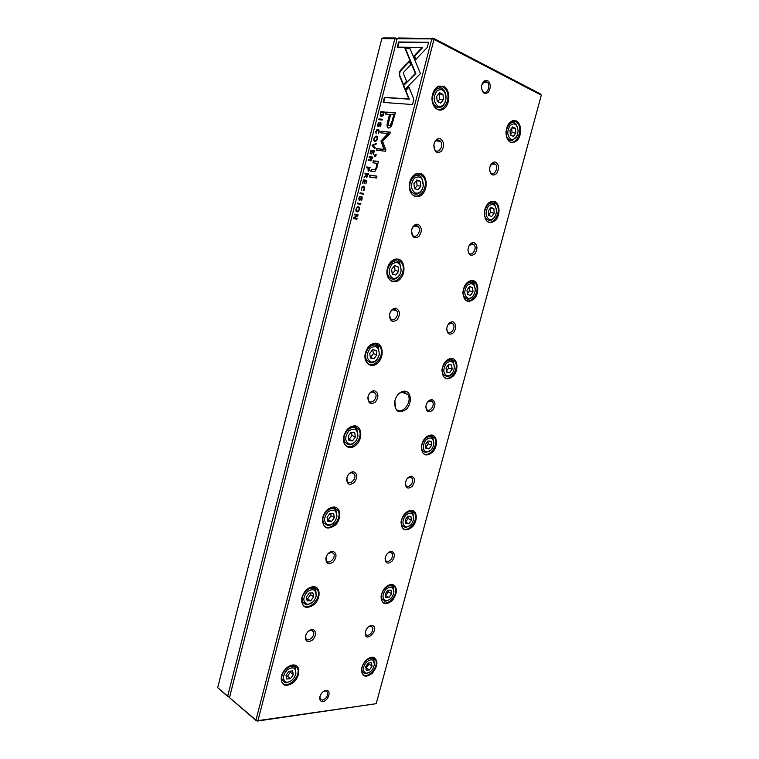 <?xml version="1.0" encoding="UTF-8"?>
<svg xmlns="http://www.w3.org/2000/svg" width="759" height="759" viewBox="0 0 759 759"><rect width="100%" height="100%" fill="white"/><g stroke="black" fill="none" stroke-linecap="round" stroke-linejoin="round"><path stroke-width="1.14" d="M381.796 38.643L217.691 687.663L227.691 696.145L394.832 38.7L381.796 38.643L383.124 37.95L395.572 37.988L397.365 38.595M437.554 87.19L437.326 88.063M388.304 276.542L388.124 277.244M397.014 39.288L229.73 696.648M229.635 697.037L228.051 696.79L217.691 687.663M228.051 696.79L227.691 696.145L229.635 696.667L229.18 697.094M396.786 38.301L396.919 39.24L394.832 38.7L395.572 37.988M383.029 115.615L384.272 111.953L380.8 111.668L380.193 115.672L381.284 116.497L383.029 115.615M368.181 171.202L370.107 167.454L366.711 166.971L366.521 167.73L368.001 167.948L368.181 171.202M366.616 177.54L368.504 173.754L365.117 173.242L364.918 174.001L366.445 174.238L365.667 176.259L364.292 176.468L364.083 177.283L366.085 176.373L366.616 177.54M375.686 131.487L376.132 133.698L376.084 131.525L377.868 130.083L378.883 131.819L378.191 133.745L379.225 131.924L378.067 129.258L376.967 129.466L376.066 131.63M400.467 70.293L399.206 72.655L399.234 75.094L403.162 84.771L406.577 81.241L403.143 72.826L410.733 64.847L409.177 61.1L400.467 70.293L400.932 70.511L409.386 61.593M372.289 145.073L372.071 145.918L374.946 148.489L375.164 147.654L372.707 145.595L376.009 144.333L376.227 143.47L372.289 145.073L376.122 143.887M374.367 150.766L370.952 150.339L370.022 153.973L371.16 151.155L372.318 151.297L371.635 153.992L372.726 151.354L373.77 151.487L373.456 154.343L374.367 150.766M370.857 160.917L372.754 157.094L369.339 156.639L369.149 157.407L370.686 157.606L369.889 159.646L368.513 159.874L368.305 160.699L370.316 159.751L370.857 160.917M359.073 198.365L360.259 196.344L358.665 198.317L359.605 200.566L361.54 197.482L361.218 200.661L362.119 199L361.72 196.666L359.557 199.807L359.073 198.365M378.456 161.411L373.437 160.889L372.954 162.796L375.686 163.176C376.73 163.451 376.967 164.769 376.417 167.132L375.022 169.674L371.255 169.437L370.781 171.306L374.899 171.506L376.967 167.682L377.081 163.289L377.982 163.289L378.456 161.411M403.427 85.729L404.908 89.571L420.448 73.576L409.945 48.472L404.993 48.405L415.372 73.367L403.427 85.729L415.837 73.585L405.458 48.633L410.04 48.699M376.938 176.154L369.813 175.073L369.339 176.932L376.464 178.023L376.938 176.154M377.878 124.523L379.092 122.417L377.47 124.504L378.38 126.706L380.42 123.451L380.031 126.677L381.018 124.912L380.601 122.626L378.352 125.937L377.878 124.523M355.962 208.962C355.601 211.363 356.332 212.273 358.172 211.685L359.415 209.617C359.766 207.216 359.035 206.306 357.214 206.884L356.332 209.076M397.156 38.709L229.484 697.654L255.963 720.092L431.814 38.842L397.156 38.709L398.503 37.997L433.806 38.434L540.55 93.964L541.309 95.141L433.987 39.402L257.965 720.633L376.198 703.688L541.309 95.141M361.227 188.279L361.654 190.528L361.616 188.346L363.362 187.008L364.348 188.801L363.447 189.968L363.238 190.775L363.713 190.67L364.69 188.934L363.552 186.183L362.394 186.382L361.597 188.403M366.806 180.395L363.428 179.864L362.508 183.469L363.637 180.689L364.785 180.87L364.102 183.545L365.183 180.936L366.217 181.097L365.904 183.953L366.806 180.395M427.213 47.551L428.588 42.219L398.56 42.001L397.261 47.124L422.127 47.447L414.167 55.815L415.733 59.563L427.213 47.551M373.902 138.517C373.513 140.861 374.234 141.734 376.066 141.136L377.451 138.906C377.83 136.573 377.119 135.69 375.297 136.278L374.272 138.66M376.179 154.532L375.098 154.39L374.538 156.572L375.62 156.715L376.179 154.532M358.039 214.788L354.7 214.133L354.519 214.835L357.347 215.395L353.798 217.653L353.571 218.583L356.901 219.256L357.072 218.564L354.358 218.023L357.764 215.869L358.039 214.788M378.95 118.935L378.75 119.704L382.213 120.026L382.413 119.248L378.95 118.935L382.375 119.4M357.527 203.032L357.328 203.792L360.686 204.418L360.876 203.659L357.527 203.032L360.857 203.725M380.98 140.937L383.921 149.419L376.673 148.536L376.265 150.13L385.439 151.269L385.847 149.656L382.508 141.117L389.917 133.774L390.335 132.151L381.094 131.193L380.686 132.797L387.991 133.565L380.98 140.937M391.492 126.222L395.363 112.844L385.895 112.066L385.382 114.078L389.528 114.429L387.925 120.681C386.53 125.501 386.834 127.977 388.826 128.081L391.492 126.222M360.127 192.833L359.927 193.592L363.295 194.181L363.485 193.422L360.127 192.833L363.466 193.488M412.526 104.533L413.864 99.315L408.75 86.744L405.315 90.274L408.835 98.974L384.462 97.351L383.172 102.418L412.526 104.533M405.24 391.217C411.387 392.033 412.128 403.371 406.473 409.11C399.111 414.167 395.126 411.928 394.5 402.393C395.989 395.505 399.338 391.758 404.547 391.151L405.24 391.217M322.945 701.525C327.879 701.136 331.55 691.25 327.053 690.453C323.552 690.443 321.114 692.72 319.757 697.265C319.482 700.196 320.545 701.61 322.945 701.525M487.62 80.568C490.931 83.756 491.139 87.665 488.236 92.313C484.356 94.742 482.117 92.94 481.5 86.915C481.823 83.613 483.047 81.45 485.191 80.445L487.62 80.568M312.091 629.486L313.116 629.553C316.598 631.687 316.418 635.15 312.575 639.941C307.85 642.949 305.441 641.829 305.365 636.564C306.484 632.532 308.723 630.169 312.091 629.486M371.474 625.425L372.318 625.482C380.667 628.49 364.671 644.666 365.24 632.598C366.17 628.556 368.257 626.166 371.474 625.425M332.556 551.319L333.154 551.366C336.93 553.453 336.949 556.983 333.201 561.973C328.419 565.028 325.972 563.776 325.839 558.226C326.958 554.089 329.197 551.793 332.556 551.319M391.34 551.432L391.824 551.47C395.145 553.302 395.173 556.575 391.919 561.299C387.745 564.392 385.468 563.463 385.107 558.51C386.027 554.336 388.105 551.983 391.34 551.432M353.39 471.756L353.495 471.766C357.584 473.758 357.821 477.373 354.197 482.61C349.387 485.741 346.872 484.365 346.673 478.502C347.793 474.261 350.032 472.013 353.39 471.756M411.53 476.197L411.615 476.206C415.182 477.942 415.401 481.282 412.26 486.225C408.076 489.413 405.752 488.398 405.297 483.189C406.207 478.872 408.285 476.548 411.53 476.197M374.595 390.771C378.694 393.02 378.959 396.767 375.392 402.014C370.62 405.002 368.115 403.446 367.878 397.355C368.883 393.266 370.971 391.056 374.159 390.724L374.595 390.771M432.07 399.68C435.628 401.634 435.865 405.097 432.791 410.04C428.664 413.143 426.349 411.995 425.837 406.606C426.634 402.374 428.588 400.059 431.719 399.651L432.07 399.68M396.179 308.315C400.211 310.934 400.458 314.833 396.929 320.013C392.213 322.803 389.728 321.057 389.471 314.767C390.316 310.905 392.204 308.723 395.145 308.22L396.179 308.315M452.952 321.863C456.444 324.121 456.671 327.698 453.645 332.603C449.594 335.573 447.288 334.283 446.728 328.742C447.383 324.662 449.186 322.338 452.136 321.778L452.952 321.863M418.162 224.351C422.118 227.339 422.346 231.391 418.864 236.504C414.224 239.113 411.748 237.178 411.454 230.689C412.146 227.074 413.826 224.92 416.482 224.228L418.162 224.351M474.204 242.69C477.61 245.261 477.828 248.971 474.859 253.829C470.893 256.675 468.607 255.261 467.98 249.578C468.493 245.641 470.125 243.297 472.885 242.576L474.204 242.69M440.552 138.85C444.413 142.208 444.632 146.411 441.207 151.468C436.653 153.906 434.205 151.791 433.844 145.111C434.385 141.743 435.837 139.609 438.19 138.717L440.552 138.85M495.817 162.151C499.137 165.016 499.356 168.859 496.462 173.669C492.6 176.43 490.314 174.902 489.602 169.086C489.972 165.282 491.434 162.919 493.986 161.999L495.817 162.151M292.746 664.931L294.815 665.055C300.763 666.317 299.89 676.981 293.439 682.54C285.337 687.607 281.276 685.738 281.266 676.924C283.23 670.206 287.054 666.212 292.746 664.931M371.825 657.142L373.437 657.228C378.361 660.339 378.029 665.634 372.451 673.11C365.601 678.204 361.929 676.933 361.436 669.277C362.992 662.569 366.455 658.518 371.825 657.142M313.144 586.66L314.52 586.764C320.848 587.808 320.535 598.927 314.093 604.619C305.905 609.724 301.769 607.627 301.684 598.329C303.657 591.479 307.48 587.589 313.144 586.66M391.445 584.316L392.498 584.392C397.792 587.447 397.716 592.836 392.28 600.568C385.401 605.739 381.663 604.316 381.065 596.289C382.602 589.382 386.056 585.388 391.445 584.316M333.922 506.984L334.501 507.031C341.199 507.771 341.559 519.393 335.146 525.304C326.873 530.494 322.651 528.169 322.461 518.34C324.444 511.329 328.258 507.543 333.922 506.984M411.387 510.295L411.824 510.323C417.441 510.911 417.782 521.11 412.45 526.812C405.562 532.106 401.748 530.541 401.018 522.116C402.526 514.981 405.98 511.044 411.387 510.295M355.06 425.875C361.986 426.53 362.821 438.664 356.445 444.67C350.231 451.007 341.816 446.074 343.618 436.918C345.506 429.936 349.216 426.245 354.738 425.846L355.06 425.875M431.662 435.021C437.412 435.552 438.114 446.121 432.858 451.918C426.008 457.26 422.156 455.523 421.302 446.728C422.706 439.508 426.084 435.6 431.425 435.002L431.662 435.021M376.587 343.286C383.409 344.472 384.177 357.072 377.868 362.849C371.711 368.978 363.4 363.381 365.155 354.036C366.777 347.47 370.145 343.846 375.259 343.163L376.587 343.286M452.279 358.476C457.924 359.453 458.588 370.345 453.417 375.999C446.69 381.113 442.858 379.158 441.928 370.107C443.104 363.125 446.226 359.216 451.301 358.381L452.279 358.476M398.513 259.18C405.23 260.925 405.923 273.971 399.689 279.53C393.608 285.46 385.401 279.208 387.09 269.673C388.447 263.544 391.445 259.986 396.075 258.99L398.513 259.18M473.255 280.631C478.777 282.063 479.394 293.259 474.337 298.79C467.743 303.704 463.939 301.522 462.905 292.243C463.844 285.488 466.7 281.561 471.481 280.46L473.255 280.631M420.847 173.517C427.44 175.822 428.076 189.314 421.938 194.665C415.941 200.414 407.83 193.536 409.424 183.782C410.524 178.128 413.124 174.636 417.222 173.308L420.847 173.517M494.583 201.458C499.972 203.336 500.57 214.816 495.627 220.243C489.194 224.996 485.399 222.624 484.242 213.118C484.954 206.581 487.534 202.606 491.984 201.22L494.583 201.458M443.598 86.251C450.049 89.135 450.637 103.044 444.613 108.214C438.73 113.793 430.723 106.355 432.165 96.384C433.028 91.184 435.22 87.759 438.74 86.118L443.598 86.251M516.291 120.899C521.528 123.233 522.107 134.979 517.306 140.32C511.063 144.96 507.278 142.426 505.959 132.721C506.433 126.373 508.729 122.341 512.847 120.624L516.291 120.899M376.198 703.688L257.462 721.05L256.295 720.737L229.484 697.654M507.297 126.364C508.596 123.632 510.285 121.924 512.372 121.269L515.608 121.516L517.61 123.157C524.289 130.871 514.241 148.631 508.018 140.045L506.196 135.823M510.873 139.248L513.141 139.438C516.148 138.252 517.79 135.339 518.084 130.728C517.116 124.021 514.431 122.313 510.048 125.596C506.784 131.307 507.059 135.852 510.873 139.248M515.475 128.29L512.534 126.924L509.972 130.292L510.352 135.036L513.293 136.383L515.845 133.015L515.475 128.29L511.737 127.967M516.822 136.041L512.41 140.396L509.839 140.187L508.027 138.717C502.411 132.161 510.949 117.171 516.177 124.381L517.78 128.072M510.342 134.893L512.031 132.664L515.845 133.015M512.031 132.664L511.661 128.072M436.416 89.287L435.666 88.661M436.871 87.627L437.715 88.509M442.905 86.943L445.524 89.135C453.142 98.338 441.482 116.725 434.395 106.573C432.469 103.85 431.738 100.473 432.184 96.45C432.991 91.573 435.04 88.367 438.351 86.811L442.905 86.943M485.826 206.752C487.325 203.924 489.213 202.283 491.481 201.809L493.929 202.027L496.367 203.943C502.676 211.752 491.823 228.582 485.997 219.93L484.289 215.129M414.509 176.183L413.778 175.5M415.088 174.608L415.894 175.576M420.173 174.153L423.342 176.705C430.457 185.983 417.782 203.213 411.236 193.033C409.575 190.5 408.978 187.416 409.452 183.792C410.486 178.479 412.924 175.196 416.776 173.953L420.173 174.153M464.878 285.545C466.576 282.784 468.597 281.266 470.95 281.001L472.61 281.162L475.438 283.287C481.377 291.124 469.802 307.177 464.385 298.524L462.876 293.306M393.039 261.542L392.356 260.811M393.741 260.071L394.338 260.859M397.868 259.758L401.502 262.567C408.124 271.836 394.576 288.135 388.561 278.003C387.137 275.669 386.663 272.87 387.147 269.597C388.418 263.857 391.227 260.517 395.572 259.578L397.868 259.758M444.47 362.802C446.339 360.259 448.427 358.941 450.732 358.865L454.84 361.237C460.4 369.035 448.199 384.462 443.171 375.866L441.899 370.468M371.957 345.402L371.36 344.633M372.773 344.026L380.003 346.778C386.141 355.962 371.853 371.549 366.35 361.531L365.231 353.903C366.749 347.736 369.908 344.339 374.709 343.694L375.961 343.808L380.003 346.778M424.632 438.626C426.596 436.416 428.664 435.353 430.827 435.438L434.537 437.801C439.755 445.533 426.994 460.485 422.346 451.975L421.311 446.605M343.96 442.193L344.586 442.089M351.085 427.554L350.724 426.994M354.444 426.349L358.846 429.385C364.529 438.417 349.614 453.502 344.586 443.645L343.713 436.719C345.478 430.163 348.96 426.691 354.149 426.321L354.444 426.349M408.541 511.063L408.703 511.651M401.9 525.361L401.35 525.579M405.297 513.15L410.79 510.684L414.556 513.046C419.423 520.665 406.179 535.266 401.9 526.888L401.065 521.699M331.787 507.524L332.148 508.577M333.324 507.41L338.021 510.428C343.286 519.298 327.831 534.032 323.258 524.365L322.575 518.065C324.425 511.49 328.011 507.942 333.324 507.41M386.407 586.498L390.857 584.667L394.87 587.001C399.424 594.487 385.762 608.86 381.815 600.616L381.065 596.289M311.693 587.115L311.911 588.13M312.831 601.982L307.224 604.847L305.991 604.762L302.888 602.314L301.873 602.504M305.479 590.815C307.718 588.434 310.08 587.172 312.566 587.03L313.856 587.134L317.528 589.98C322.414 598.642 306.503 613.187 302.329 603.728L301.807 597.988L302.651 595.236M367.878 658.727L372.773 657.531L375.477 659.694C379.737 667.028 365.705 681.278 362.071 673.195L361.436 669.277M291.817 665.311L291.892 665.871M281.798 679.817L281.276 679.912M287.025 667.541L292.177 665.264L294.122 665.377L297.376 668.072C301.902 676.516 285.602 691.003 281.807 681.762L281.409 676.516L281.969 674.523M437.934 106.156L441.112 106.288C443.768 105.131 445.381 102.598 445.941 98.698C445.486 90.625 442.535 87.968 437.08 90.729C432.972 96.801 433.266 101.953 437.934 106.156M442.933 94.344L439.508 92.74L436.643 96.346L437.222 101.535L440.647 103.11L443.493 99.514L442.933 94.344L438.598 93.879M436.88 107.199L434.518 105.235C428.123 97.399 438.047 81.944 443.977 90.425C445.59 92.655 446.245 95.435 445.95 98.755C445.305 103.167 443.484 106.023 440.476 107.342L436.88 107.199M489.27 219.455L490.959 219.617C494.194 218.649 496.035 215.793 496.49 211.059C495.636 204.484 492.952 202.881 488.435 206.249C485.067 211.989 485.352 216.391 489.27 219.455M493.843 208.564L490.855 207.463L488.284 210.898L488.711 215.433L491.699 216.514L494.251 213.089L493.843 208.564L490.456 208.004M495.039 216.343C493.739 218.744 492.126 220.129 490.172 220.499L488.255 220.319L486.083 218.62C480.77 211.96 490.01 197.786 494.896 205.044L496.377 209.142M415.296 193.023L417.64 193.175C420.676 192.255 422.564 189.703 423.304 185.509C422.934 177.663 419.974 175.215 414.405 178.156C410.211 184.295 410.515 189.257 415.296 193.023M420.258 181.278L416.786 179.987L413.921 183.669L414.537 188.621L418.019 189.883L420.865 186.211L420.258 181.278L416.293 180.623M414.272 193.972L411.454 191.714C405.486 183.792 416.274 169.333 421.738 177.843L423.332 185.471C422.497 190.205 420.363 193.099 416.928 194.143L414.272 193.972M468.028 298.296L469.147 298.41C472.601 297.651 474.641 294.834 475.267 289.966C474.498 283.543 471.804 282.063 467.174 285.536C463.73 291.323 464.015 295.583 468.028 298.296M472.572 287.471L469.546 286.627L466.975 290.128L467.44 294.473L470.466 295.289L473.028 291.798L472.572 287.471L469.489 286.712M473.502 295.431C472.041 297.756 470.314 299.018 468.312 299.217L467.051 299.093L464.546 297.215C459.546 290.526 469.404 277.016 473.939 284.283L475.248 288.686M393.077 278.287L394.604 278.411C398.001 277.728 400.154 275.147 401.075 270.669C400.771 263.06 397.792 260.83 392.128 263.98C387.877 270.204 388.191 274.976 393.077 278.287M398.001 266.618L394.481 265.631L391.606 269.388L392.27 274.113L395.8 275.062L398.646 271.324L398.001 266.618L394.405 265.745L395.05 270.432L398.646 271.324M392.08 279.16L388.864 276.693C383.304 268.762 394.841 255.1 399.86 263.582L401.141 270.527C400.097 275.602 397.659 278.525 393.807 279.303L392.08 279.16M447.155 375.819L447.725 375.866C451.387 375.288 453.607 372.498 454.394 367.489C453.702 361.218 450.998 359.889 446.264 363.495C442.744 369.339 443.038 373.437 447.155 375.819M451.662 365.051L448.597 364.453L446.026 368.02L446.52 372.166L449.594 372.735L452.155 369.187L451.662 365.051M452.193 373.314C450.599 375.468 448.816 376.559 446.842 376.597L443.398 374.557C438.711 367.868 449.119 354.908 453.313 362.128L454.413 366.692M371.255 362.005L372.024 362.081C375.743 361.616 378.153 358.998 379.253 354.235C378.988 346.863 375.99 344.861 370.24 348.248C365.942 354.557 366.284 359.14 371.255 362.005M376.141 350.411L372.584 349.719L369.709 353.542L370.42 358.049L373.978 358.703L376.834 354.899L376.141 350.411M370.288 362.793L366.73 360.202C361.578 352.337 373.751 339.292 378.333 347.679L379.348 353.998C378.105 359.387 375.373 362.347 371.16 362.878L370.288 362.793M426.624 452.032L426.681 452.041C430.524 451.614 432.915 448.825 433.873 443.673C433.237 437.573 430.514 436.397 425.695 440.154C422.118 446.045 422.421 450.011 426.624 452.032M431.103 441.33L428 440.979L425.419 444.603L425.96 448.56L429.063 448.892L431.624 445.277L431.103 441.33M431.084 449.983L425.761 452.696L422.63 450.647C418.247 444.024 429.129 431.473 432.991 438.607L433.892 443.218M349.823 444.224L349.908 444.224C353.903 443.958 356.55 441.302 357.831 436.273C357.593 429.129 354.557 427.374 348.742 431.008C344.406 437.393 344.766 441.795 349.823 444.224M354.681 432.696L351.085 432.288L348.21 436.178L348.95 440.467L352.555 440.846L355.411 436.966L354.681 432.696M348.884 444.935L345.032 442.298C340.269 434.537 352.982 421.928 357.147 430.182L357.954 435.932C356.502 441.624 353.504 444.632 348.979 444.935L348.884 444.935M406.435 526.993C410.268 526.385 412.687 523.568 413.683 518.558C413.162 512.742 410.486 511.661 405.657 515.323C401.928 520.987 402.052 524.867 406.027 526.955L406.435 526.993M410.885 516.348L407.744 516.234L405.164 519.915L405.742 523.691L408.883 523.786L411.444 520.114L410.885 516.348M410.202 525.408L405.524 527.581L402.232 525.532C398.143 518.995 409.433 506.737 412.991 513.777L413.702 518.302M328.78 524.962C332.812 524.488 335.478 521.775 336.797 516.822C336.635 510.057 333.666 508.464 327.879 512.031C323.391 518.122 323.514 522.42 328.239 524.924L328.78 524.962M333.599 513.511L329.966 513.378L327.091 517.334L327.869 521.414L331.512 521.518L334.368 517.581L333.599 513.511M334.985 521.177C332.935 524.061 330.554 525.532 327.869 525.598L323.761 522.989C319.349 515.37 332.518 503.056 336.303 511.158L336.939 516.386L336.152 519.023M386.578 600.711C390.401 599.885 392.82 597.048 393.836 592.2C393.399 586.65 390.781 585.673 385.961 589.24C382.109 594.686 382.033 598.49 385.743 600.654L386.578 600.711M390.999 590.132L387.821 590.246L385.24 593.974L385.847 597.58L389.025 597.447L391.587 593.728L390.999 590.132M389.566 599.563L385.686 601.242L382.194 599.24C378.371 592.798 390.022 580.739 393.295 587.665L393.845 592.048M308.107 604.287C312.139 603.547 314.814 600.767 316.123 595.938C316.038 589.544 313.135 588.092 307.404 591.603C302.784 597.418 302.661 601.621 307.025 604.202L308.107 604.287M312.888 592.902L309.217 593.035L306.342 597.048L307.167 600.919L310.839 600.767L313.695 596.764L312.888 592.902M301.674 601.498L302.888 602.314C298.809 594.847 312.366 582.703 315.81 590.635L316.304 595.407L315.753 597.39M367.043 673.233C370.847 672.189 373.276 669.315 374.301 664.618C373.95 659.324 371.379 658.442 366.578 661.962C362.622 667.237 362.375 670.965 365.819 673.176L367.043 673.233M371.436 662.721L368.229 663.053L365.639 666.829L366.284 670.263L369.491 669.912L372.062 666.146L371.436 662.721M369.244 672.465L364.794 673.631L362.498 671.781C358.931 665.463 370.895 653.508 373.893 660.311L374.31 664.523M287.794 682.218C291.836 681.231 294.511 678.385 295.82 673.669C295.792 667.597 292.946 666.298 287.281 669.78C282.557 675.396 282.206 679.514 286.228 682.132L287.794 682.218M292.547 670.909L288.837 671.288L285.963 675.368L286.817 679.039L290.526 678.631L293.382 674.571L292.547 670.909M291.2 680.804L286.93 682.711L285.156 682.607L282.405 680.292C278.629 673.005 292.519 660.918 295.64 668.67L295.555 674.742M437.687 101.753L439.66 99.268L443.493 99.514M439.66 99.268L439.091 94.116M488.663 214.968L490.542 212.454L494.251 213.089M490.542 212.454L490.162 208.383M414.756 188.706L417.146 185.632L420.865 186.211M417.146 185.632L416.539 180.718M467.354 293.705L469.423 290.896L473.028 291.798M469.423 290.896L469.043 287.319M392.27 274.065L395.05 270.432M446.463 371.682L449.594 372.735M446.396 371.142L448.654 368.02L452.155 369.187M448.654 368.02L448.275 364.899M370.326 357.461L373.978 358.703M370.496 357.489L373.343 353.694L376.834 354.899M373.343 353.694L372.735 349.747M425.818 447.516L429.063 448.892M425.79 447.298L428.228 443.863L431.624 445.277M428.228 443.863L427.867 441.169M348.751 439.29L352.555 440.846M349.187 439.328L352.034 435.476L355.411 436.966M352.034 435.476L351.493 432.336M405.496 522.107L408.883 523.786M405.581 522.107L408.143 518.454L411.444 520.114M408.143 518.454L407.811 516.234M327.546 519.697L331.512 521.518M328.249 519.725L331.095 515.797L334.368 517.581M331.095 515.797L330.639 513.407M385.506 595.549L389.025 597.447M385.828 595.53L388.38 591.83L391.587 593.728M388.38 591.83L388.115 590.236M306.702 598.737L310.839 600.767M307.68 598.699L310.526 594.714L313.695 596.764M310.526 594.714L310.165 592.997M365.829 667.835L369.491 669.912M366.388 667.768L368.95 664.021L372.062 666.146M368.95 664.021L368.76 662.996M286.209 676.43L287.471 676.297L290.526 678.631M287.471 676.297L290.317 672.256L293.382 674.571M290.317 672.256L290.071 671.165M490.314 165.756L492.999 163.261L495.608 164.323C498.9 168.289 493.578 176.942 490.532 172.549L489.64 170.358M439.157 140.178L440.581 141.345C444.195 145.87 438.228 154.703 434.879 149.741L433.873 145.121C434.3 142.464 435.438 140.785 437.298 140.083L439.157 140.178M468.863 246.106L471.823 243.734L474.242 244.891C477.335 248.886 471.624 257.102 468.787 252.7L467.971 250.204M416.814 225.575L418.484 226.884C421.852 231.438 415.42 239.759 412.336 234.797L411.52 230.575C412.071 227.719 413.389 226.021 415.486 225.47L416.814 225.575M447.876 324.956L451.007 322.831L453.218 324.046C456.121 328.04 450.059 335.895 447.43 331.512L446.719 328.856M394.87 309.425L396.748 310.839C399.889 315.364 393.058 323.287 390.23 318.363L389.576 314.511C390.24 311.465 391.729 309.748 394.054 309.349L394.87 309.425M427.383 402.346L430.524 400.6L432.535 401.824C435.249 405.799 428.882 413.37 426.454 409.025L425.865 406.359M373.314 391.777L375.382 393.238C378.295 397.716 371.132 405.334 368.542 400.477L368.02 396.966C368.808 393.741 370.458 392.005 372.973 391.739L373.314 391.777M407.355 478.388L410.296 477.05L412.175 478.274C414.718 482.193 408.086 489.555 405.847 485.276L405.372 482.705M352.148 472.658L354.377 474.138C357.081 478.54 349.624 485.95 347.261 481.178L346.854 477.98C347.736 474.641 349.501 472.866 352.148 472.658M387.745 553.169L390.135 552.201L392.147 553.415C394.509 557.267 387.659 564.497 385.6 560.275L385.202 557.874M327.765 554.042L331.351 552.125L333.723 553.577C336.228 557.893 328.524 565.17 326.37 560.484L326.342 556.489M368.504 626.754L370.971 626.147L372.432 627.285C374.642 631.071 367.584 638.205 365.696 634.069L365.373 631.858M308.277 631.355L310.915 630.198L313.41 631.602C315.735 635.824 307.822 643.025 305.858 638.452L305.782 635.074M481.832 84.828L484.536 81.488L486.557 81.593L487.629 82.494C491.253 86.668 486.026 95.89 482.639 91.27L481.557 88.623M319.966 696.354L320.156 698.897L322.575 700.13C326.398 698.574 328.011 695.899 327.423 692.094L325.99 690.908L323.4 691.458M256.295 720.737L255.963 720.092L257.965 720.633L257.462 721.05M433.806 38.434L433.987 39.402L431.814 38.842L432.545 38.111M396.179 397.175C398.228 393.722 400.724 391.957 403.655 391.891L407.839 394.452C413.209 402.441 400.401 416.938 395.61 408.19L394.813 400.733M357.053 211.884L356.265 210.12M356.891 207.909L358.779 206.837M358.941 210.841L357.299 211.068M358.571 207.653L359.576 208.535M356.341 209.029C356.132 210.727 356.749 211.353 358.201 210.907L359.045 209.541C359.254 207.843 358.637 207.216 357.195 207.662L356.341 209.029M361.701 190.357L361.55 189.257M364.832 187.966L363.855 187.169M363.789 190.623L364.32 189.94M362.081 187.407L364.083 186.353M378.361 123.461L379.026 122.702M378.029 126.8L377.773 125.548M381.189 123.945L380.591 123.518M380.174 126.582L380.591 126.051M380.06 123.651L380.971 122.816M378.409 126.098L378.978 125.985M363.722 180.699L363.893 180.025L366.787 180.481M369.832 177.008L370.288 175.234L376.919 176.249M370.288 175.234L369.813 175.073M397.773 47.134L399.025 42.229L428.531 42.457M415.989 59.297L414.623 56.043L422.592 47.675L422.127 47.447M374.823 141.316L374.206 139.59M374.918 137.332L376.986 136.288M376.891 140.292L375.098 140.491M376.739 137.104L377.612 137.939M374.301 138.555C374.064 140.206 374.671 140.804 376.113 140.339L377.071 138.859C377.299 137.208 376.701 136.611 375.25 137.075L374.301 138.555M405.183 89.287L403.883 85.938M375.031 156.639L375.563 154.57L376.141 154.646M373.447 162.862L373.902 161.069L378.409 161.591M371.274 171.382L371.72 169.608L375.496 169.845L376.881 167.312C377.441 164.94 377.195 163.621 376.16 163.346M355.003 214.93L355.174 214.275L358.02 214.844M355.174 214.275L354.7 214.133M354.045 218.677L357.347 215.395M354.273 217.795L353.798 217.653M354.358 218.023L357.062 218.62M359.51 197.368L360.202 196.553M359.301 200.661L358.979 199.437M362.299 197.928L361.635 197.52M361.293 200.613L361.758 200.006M361.417 200.129L360.942 199.968M361.132 197.738L362.015 196.828M359.681 199.978L360.212 199.778M369.642 157.474L369.813 156.819L372.726 157.198M368.855 160.576L369.794 159.694M370.999 160.917L370.781 159.969M371.891 160.13L371.303 160.187M369.813 156.819L369.339 156.639M368.988 160.054L368.513 159.874M370.819 158.792L371.312 160.035L372.128 157.806L371.104 157.663L370.819 158.792M379.253 119.751L379.415 119.125M371.246 151.164L371.417 150.519L374.339 150.88M357.821 203.886L357.992 203.194M374.993 148.299L372.536 146.107L372.754 145.254M376.758 150.187L377.138 148.717L384.386 149.599L381.445 141.117L388.466 133.745L387.991 133.565M381.189 132.844L381.559 131.383L390.306 132.284M385.885 114.125L386.359 112.266L395.325 113.006M388.428 128.015C387.27 127.332 387.261 124.95 388.39 120.871L389.993 114.628L389.528 114.429M393.731 114.78L390.619 114.524L389.082 120.52C388.067 123.736 388.172 125.377 389.405 125.472L390.24 125.311L392.194 120.804L393.731 114.78L394.196 114.979L392.659 121.004L390.705 125.51L389.263 125.453M403.427 84.496L399.699 75.312L399.67 72.864L400.932 70.511M360.421 193.678L360.591 192.995M376.16 133.584L376.018 132.408M379.377 131.041L378.513 130.301M378.314 133.66L378.817 133.034M376.606 130.52L378.76 129.485M365.411 174.077L365.582 173.403L368.485 173.849M364.624 177.17L365.563 176.306M366.777 177.549L366.55 176.6M367.65 176.752L367.09 176.828M364.766 176.629L364.292 176.468M366.578 175.424L367.081 176.667L367.878 174.447L366.863 174.295L366.578 175.424M367.014 167.805L367.176 167.141L370.088 167.559M368.295 171.211L368.049 170.082M369.253 170.443L368.665 170.481M368.143 169.115L368.713 170.329L369.519 168.166L368.428 168.005L368.143 169.115M381.103 112.484L381.265 111.858L384.234 112.104M381.113 116.469L380.572 114.77M383.181 115.396L381.369 115.662M380.695 113.708L381.492 115.681L382.318 115.51L383.693 112.693L381.018 112.474L380.695 113.708M383.684 102.456L384.927 97.55L409.3 99.182L405.78 90.492L408.949 87.238M364.026 186.344L363.552 186.183M367.252 176.885L366.777 176.714M368.855 170.557L368.381 170.386M512.372 121.269L512.847 120.624M507.145 138.631L508.027 138.717M438.351 86.811L438.74 86.118M496.367 203.943L492.638 203.346M491.481 201.809L491.984 201.22M416.776 173.953L417.222 173.308M475.438 283.287L468.72 281.665M470.95 281.001L471.481 280.46M395.572 259.578L396.075 258.99M454.84 361.237L448.73 359.254M450.732 358.865L451.301 358.381M374.709 343.694L375.259 343.163M434.537 437.801L429.129 435.6M430.827 435.438L431.425 435.002M358.846 429.385L352.167 426.492M354.149 426.321L354.738 425.846M414.556 513.046L409.86 510.731M411.198 510.722L411.824 510.323M338.021 510.428L332.404 507.439M333.865 507.458L334.501 507.031M394.87 587.001L390.876 584.667M391.853 584.743L392.498 584.392M317.528 589.98L312.917 587.03M313.856 587.134L314.52 586.764M375.477 659.694L372.128 657.436M372.773 657.531L373.437 657.228M297.376 668.072L293.638 665.282M294.122 665.377L294.815 665.055M433.512 105.159L434.518 105.235M485.153 218.459L486.083 218.62M410.391 191.543L411.454 191.714M463.578 296.968L464.546 297.215M387.745 276.399L388.864 276.693M442.393 374.215L443.398 374.557M365.563 359.794L366.73 360.202M421.606 450.21L422.63 450.647M343.836 441.747L345.032 442.298M401.198 525L402.232 525.532M322.547 522.306L323.761 522.989M381.16 598.614L382.194 599.24M361.474 671.06L362.498 671.781M281.209 679.371L282.405 680.292M495.608 164.323L491.804 163.849M492.999 163.261L493.986 161.999M440.581 141.345L435.941 140.842M437.298 140.083L438.19 138.717M474.242 244.891L470.646 244.151M471.823 243.734L472.885 242.576M418.484 226.884L414.12 226.021M415.486 225.47L416.482 224.228M453.218 324.046L449.916 323.097M451.007 322.831L452.136 321.778M396.748 310.839L392.782 309.681M394.054 309.349L395.145 308.22M432.535 401.824L429.575 400.733M430.524 400.6L431.719 399.651M375.382 393.238L371.891 391.891M372.973 391.739L374.159 390.724M412.175 478.274L409.101 476.861M410.363 477.05L411.615 476.206M354.377 474.138L351.398 472.696M346.854 477.98L346.673 478.502M352.233 472.667L353.495 471.766M392.147 553.415L389.433 551.926M385.183 557.969L385.107 558.51M390.515 552.229L391.824 551.47M333.723 553.577L331.228 552.125M326.047 557.571L325.839 558.226M331.816 552.163L333.154 551.366M372.432 627.285L370.079 625.786M365.354 631.962L365.24 632.598M370.971 626.147L372.318 625.482M313.41 631.602L310.754 629.78M305.611 635.786L305.365 636.564M311.721 630.255L313.116 629.553M487.629 82.494L483.312 82.295M484.536 81.488L485.191 80.445M327.423 692.094L325.298 690.51M319.918 696.582L319.757 697.265M325.99 690.908L327.053 690.453M328.239 524.924L327.262 525.551M295.82 673.669L296.019 673.034M286.228 682.132L285.156 682.607M417.64 193.175L416.928 194.143M513.141 139.438L512.41 140.396M394.604 278.411L393.807 279.303M441.112 106.288L440.476 107.342M490.959 219.617L490.172 220.499M447.725 375.866L446.842 376.597M393.836 592.2L393.902 591.593M385.743 600.654L384.747 601.175M372.024 362.081L371.16 362.878M426.681 452.041L425.761 452.696M413.683 518.558L413.731 518.036M406.027 526.955L405.059 527.543M349.908 444.224L348.979 444.935M374.301 664.618L374.396 663.945M365.819 673.176L364.794 673.631M469.147 298.41L468.312 299.217M316.123 595.938L316.304 595.407M307.025 604.202L305.991 604.762M407.839 394.452L401.729 392.166M403.655 391.891L404.547 391.151M357.688 207.036L357.214 206.884M364.178 190.054L363.703 189.892M376.113 140.339L376.587 140.529M375.496 169.845L375.022 169.674M360.117 196.6L359.643 196.439M361.673 200.072L361.199 199.911M361.749 196.923L361.275 196.771M371.312 160.035L371.787 160.206"/></g></svg>
